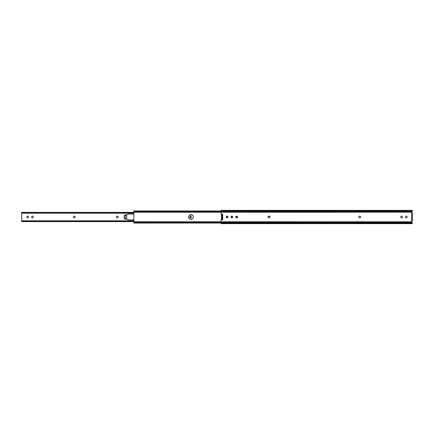 <?xml version="1.0" encoding="UTF-8"?>
<svg xmlns="http://www.w3.org/2000/svg" width="434" height="434" viewBox="0 0 434 434"><rect width="100%" height="100%" fill="white"/><g stroke="black" fill="none" stroke-linecap="round" stroke-linejoin="round"><path stroke-width="0.65" d="M269.709 216.436L269.682 217.537C269.292 216.875 269.465 216.447 270.208 216.246M232.689 217.25L232.727 217C232.228 216.029 231.723 216.029 231.224 217L231.447 217.537C231.056 216.875 231.235 216.447 231.978 216.246M231.447 217.537L232.57 217.461L231.978 217.754M227.91 217.25L227.948 217C227.449 216.029 226.949 216.029 226.445 217L226.673 217.537C226.277 216.875 226.456 216.447 227.199 216.246M226.673 217.537L227.79 217.461L227.199 217.754M237.463 217.25L237.506 217C237.007 216.029 236.503 216.029 236.004 217L236.226 217.537C235.836 216.875 236.015 216.447 236.758 216.246M236.226 217.537L237.349 217.461L236.758 217.754M190.087 217.526L190.157 216.403L190.087 217.526C190.743 217.917 191.177 217.743 191.372 217L190.157 216.403L190.624 216.246C191.589 216.75 191.589 217.25 190.624 217.754M189.761 218.975L192.311 218.975M189.761 215.025L192.311 215.025M269.774 217.005L269.628 217.477L269.628 216.523M221.514 214.179L221.514 219.821M22.302 221.4L21.7 221.259L21.7 220.808L22.302 221.4L133.84 221.4M22.302 212.975L21.7 213.192L21.7 212.741L22.302 212.6L22.302 212.975L133.84 212.975M26.837 216.848L26.837 217.152C27.402 218.242 27.966 218.242 28.53 217.152L28.53 216.848C27.966 215.758 27.402 215.758 26.837 216.848C27.402 215.758 27.966 215.758 28.53 216.848M28.53 217.152C27.966 218.242 27.402 218.242 26.837 217.152M31.617 216.848L31.617 217.152C32.181 218.242 32.745 218.242 33.309 217.152L33.309 216.848C32.745 215.758 32.181 215.758 31.617 216.848C32.181 215.758 32.745 215.758 33.309 216.848M33.309 217.152C32.745 218.242 32.181 218.242 31.617 217.152M74.42 216.154C75.511 216.718 75.511 217.282 74.42 217.846C75.511 217.282 75.511 216.718 74.42 216.154L74.116 216.154C73.026 216.718 73.026 217.282 74.116 217.846C73.026 217.282 73.026 216.718 74.116 216.154M74.116 217.846L74.42 217.846M117.43 216.154C118.52 216.718 118.52 217.282 117.43 217.846C118.52 217.282 118.52 216.718 117.43 216.154L117.131 216.154C116.035 216.718 116.035 217.282 117.131 217.846C116.035 217.282 116.035 216.718 117.131 216.154M117.131 217.846L117.43 217.846M124.243 215.589L125.182 214.646L125.941 215.031L125.182 214.646L124.243 215.589L124.243 218.411L125.182 219.354L125.941 218.969L125.182 219.354L124.243 218.411M21.7 221.259L21.7 212.741M21.7 220.808L21.7 221.107L21.7 220.808L133.84 220.797M21.7 213.192L21.7 212.893L21.7 213.192L133.84 213.202M133.84 221.025L22.302 221.025M133.84 212.6L22.302 212.6M189.36 218.649C188.383 217.429 188.459 216.257 189.593 215.145L188.681 217L189.36 218.649C191.421 219.87 192.767 219.322 193.385 217C192.864 214.825 191.6 214.206 189.593 215.145L190.45 214.721M133.84 214.081L128.567 214.081L125.182 215.589L125.41 218.774L128.567 219.919L133.84 219.919M221.139 223.212L221.139 219.821L222.68 219.821L222.68 214.179L221.139 214.179L221.139 210.957L133.84 210.957L133.84 223.212M126.69 214.765L126.69 219.235M412.3 222.946L411.698 222.474M411.698 211.526L412.3 210.924M222.078 219.821L222.078 214.179M412.164 211.298L411.41 212.264L412.3 212.671L412.3 221.329L411.698 221.329L411.459 221.823L133.84 221.736M412.164 222.702L411.459 221.823M411.459 212.177L133.84 212.264M236.53 217.846L236.828 217.846C237.924 217.282 237.924 216.718 236.828 216.154L236.53 216.154C235.44 216.718 235.44 217.282 236.53 217.846C235.44 217.282 235.44 216.718 236.53 216.154M236.828 216.154C237.924 216.718 237.924 217.282 236.828 217.846M269.08 217.846C270.17 217.282 270.17 216.718 269.08 216.154C270.17 216.718 270.17 217.282 269.08 217.846L268.782 217.846C267.686 217.282 267.686 216.718 268.782 216.154L269.08 216.154M268.782 216.154C267.686 216.718 267.686 217.282 268.782 217.846M407.163 216.848C406.598 215.758 406.034 215.758 405.47 216.848C406.034 215.758 406.598 215.758 407.163 216.848L407.163 217.152C406.598 218.242 406.034 218.242 405.47 217.152L405.47 216.848M405.47 217.152C406.034 218.242 406.598 218.242 407.163 217.152M400.69 216.848L400.69 217.152C401.255 218.242 401.819 218.242 402.383 217.152L402.383 216.848C401.819 215.758 401.255 215.758 400.69 216.848C401.255 215.758 401.819 215.758 402.383 216.848M402.383 217.152C401.819 218.242 401.255 218.242 400.69 217.152M227.969 216.848C227.405 215.758 226.841 215.758 226.277 216.848C226.841 215.758 227.405 215.758 227.969 216.848L227.969 217.152C227.405 218.242 226.841 218.242 226.277 217.152C226.841 218.242 227.405 218.242 227.969 217.152M226.277 216.848L226.277 217.152M232.749 217.152L232.749 216.848C232.185 215.758 231.62 215.758 231.056 216.848L231.056 217.152C231.62 218.242 232.185 218.242 232.749 217.152C232.185 218.242 231.62 218.242 231.056 217.152M231.056 216.848C231.62 215.758 232.185 215.758 232.749 216.848M359.884 217.846C360.974 217.282 360.974 216.718 359.884 216.154C360.974 216.718 360.974 217.282 359.884 217.846L359.58 217.846C358.489 217.282 358.489 216.718 359.58 216.154L359.884 216.154M359.58 216.154C358.489 216.718 358.489 217.282 359.58 217.846M221.139 210.788L412.3 211.054M190.114 219.165L191.958 219.165M190.114 214.835L191.958 214.835M133.84 221.454L21.7 221.454M133.84 212.546L21.7 212.546M411.974 222.458L133.84 222.458M411.974 211.542L133.84 211.542M412.3 223.043L133.84 223.043M411.698 221.329L411.698 212.671M133.84 221.611L21.7 221.611M21.7 212.389L133.84 212.389M221.139 210.36L412.3 210.36M221.139 223.64L412.3 223.64"/></g></svg>
